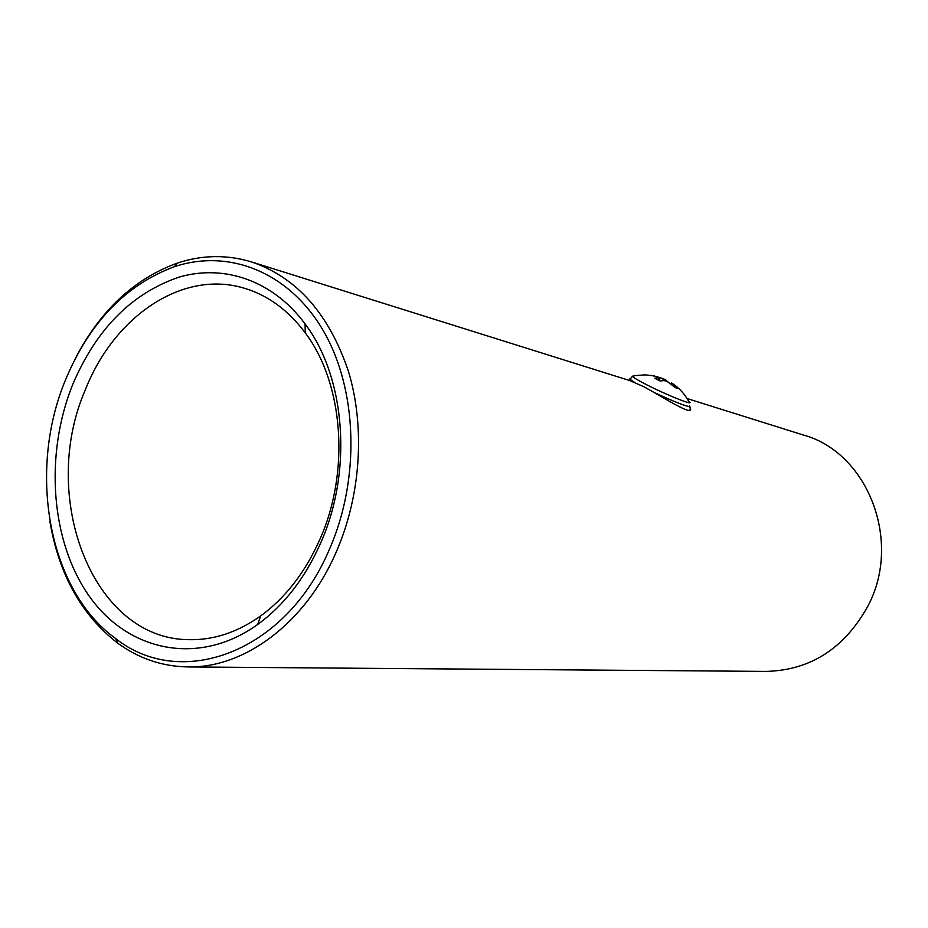 <?xml version="1.0" encoding="UTF-8"?>
<svg xmlns="http://www.w3.org/2000/svg" width="928" height="928" viewBox="0 0 928 928"><rect width="100%" height="100%" fill="white"/><g stroke="black" fill="none" stroke-linecap="round" stroke-linejoin="round"><path stroke-width="1.39" d="M319.742 539.69C305.138 572.402 285.453 597.818 260.664 615.948C237.452 632.374 213.486 640.285 188.778 639.67C91.976 639.183 38.686 496.004 85.469 389.516C114.121 316.425 182.561 269.398 244.203 288.19C267.902 295.232 288.26 310.138 305.289 332.932C343.464 383.368 350.285 471.76 319.742 539.69M75.493 358.196C100.421 310.381 134.374 278.678 177.376 263.076C202.211 254.852 226.942 254.481 251.569 261.94C296.786 277.379 329.092 313.919 348.499 371.56C365.354 427.367 360.818 495.819 336.238 551.998C305.416 623.349 244.319 668.288 187.711 666.93C161.982 666.432 138.562 658.439 117.473 642.965C81.42 614.928 58.882 574.362 49.857 521.304M687.08 398.541L803.625 435.104C867.402 452.47 902.526 540.885 868.028 605.868C844.538 648.324 810.643 670.178 766.354 671.408L187.711 666.93M689.469 406.557L690.42 408.25C693.506 416.95 665.225 398.356 643.672 386.616L629.544 380.503L251.569 261.94M65.54 379.83C89.494 322.526 125.779 284.815 174.394 266.696C228.706 248.542 288.898 271.8 323.211 330.554C357.477 389.192 360.493 478.662 329.405 549.341C285.58 653.103 180.693 690.27 115.745 638.603C48.221 590.301 27.33 471.227 65.54 379.83M72.744 384.447C96.326 329.022 131.776 293.248 179.116 277.101C224.251 263.981 273.006 280.546 305.057 323.884C345.622 377.267 352.918 471.354 320.415 543.576C304.883 578.341 283.956 605.311 257.648 624.498C198.963 666.582 128.609 651.642 89.691 596.797C50.576 541.94 44.324 454.894 72.744 384.447M633.534 375.979L632.409 376.234C633.105 377.406 637.803 380.213 646.491 384.668C667.545 395.49 696.615 406.928 688.75 401.372C684.713 394.087 679.273 388.124 672.429 383.473M671.698 382.951L678.287 388.588L675.271 387.614L667.278 381.489L664.112 380.561L660.098 380.956L654.774 378.276L659.042 377.336L650.98 375.318M658.718 377.197L663.914 378.984L668.09 381.942M655.423 393.066C668.81 399.307 679.018 403.564 686.07 405.826C689.353 406.812 690.525 406.8 689.562 405.78M630.147 378.299L629.799 379.134L634.59 382.371M660.376 377.661L659.008 380.422M662.638 380.608L663.439 378.775M658.764 380.306L660.121 377.58M658.23 380.039L659.17 377.429M658.671 377.754L657.894 379.877M657.824 379.842L658.578 377.766M673.496 384.32L672.928 385.398M672.754 385.248L673.334 384.18M671.64 382.916L671.095 383.867M670.956 383.774L671.512 382.823L670.967 383.774M663.914 378.984L663.218 380.573M665.84 380.99L666.153 380.19M666.304 380.294L666.014 381.037M690.42 408.25L689.504 410.199M174.394 266.696L177.376 263.076M115.745 638.603L117.473 642.965M305.289 332.932L305.057 323.884M260.664 615.948L257.648 624.498M547.532 669.714L560.582 669.819M654.797 375.979L645.227 374.866L635.576 375.585L632.409 376.234L629.219 380.399"/></g></svg>
